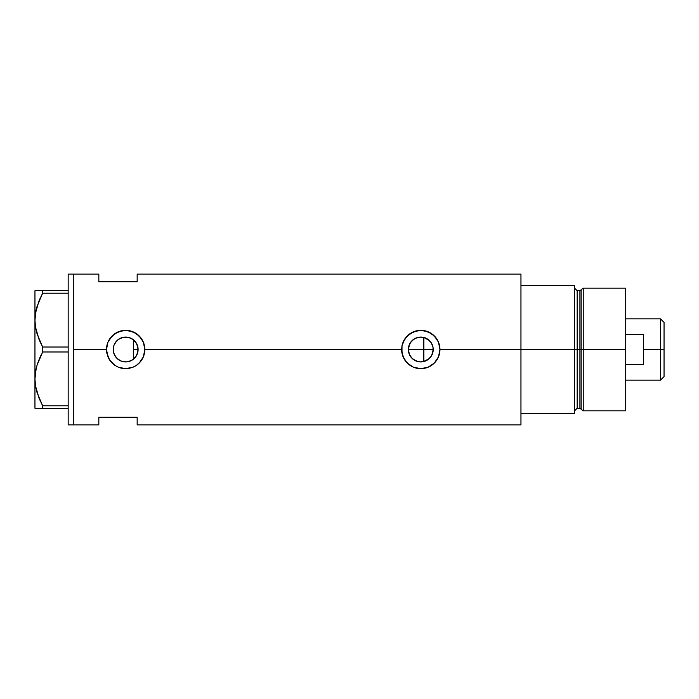 <?xml version="1.0" encoding="UTF-8"?>
<svg xmlns="http://www.w3.org/2000/svg" width="699" height="699" viewBox="0 0 699 699"><rect width="100%" height="100%" fill="white"/><g stroke="black" fill="none" stroke-linecap="round" stroke-linejoin="round"><path stroke-width="1.05" d="M135.623 356.936L134.968 357.739M133.797 358.902L136.515 355.555M137.808 352.121L137.589 352.995M136.978 354.646L138.096 349.509A12.433 12.433 0 0 1 125.663 361.933A12.433 12.433 0 0 1 113.229 349.5L114.112 354.105M421.733 361.899L425.796 360.876L429.221 358.639L431.729 355.415L433.223 349.5A12.433 12.433 0 0 1 420.789 361.933A12.433 12.433 0 0 1 408.356 349.5L409.474 354.646M408.871 353.021L408.688 352.322M409.937 355.564L410.837 356.944M413.467 359.548L412.681 358.919M415.774 360.876L414.935 360.466M418.29 361.68L417.74 361.549M429.422 358.447L423.568 361.619M411.143 357.338L413.153 359.312L418.229 361.663M432.297 354.218L432.864 352.462M128.197 361.671L132.53 359.863L128.083 361.689L125.663 361.933L120.901 360.981L116.873 358.29L114.173 354.253L113.465 351.929L113.421 347.324M132.321 360.002L132.845 359.644M131.884 360.265L130.407 360.99M120.639 360.876L123.339 361.715M123.295 361.706L121.215 361.112M114.217 354.349L116.139 357.495L118.699 359.802L117.048 358.465M116.619 358.037L115.3 356.368M107.969 356.866A19.161 19.161 0 0 0 109.734 360.151L107.961 356.848L106.493 349.5L73.281 349.5L73.281 274.122L73.281 349.5L106.493 349.5A19.161 19.161 0 0 0 106.868 353.24L106.493 349.5L107.961 342.152L109.734 338.84L115.003 333.572L121.906 330.706L125.671 330.339L129.411 330.706L136.322 333.572L141.591 338.84L143.356 342.143L144.457 345.752L144.457 353.257L143.356 356.866L140.464 361.68L136.305 365.437L133.011 367.202A19.161 19.161 0 0 0 144.824 349.5L401.628 349.5A19.161 19.161 0 0 0 420.789 368.661A19.161 19.161 0 0 0 439.959 349.5L438.483 356.866L434.332 363.061L428.137 367.202L420.789 368.661L413.432 367.193L408.627 364.31L404.87 360.16L401.995 353.248L402.004 345.743L404.87 338.84L410.13 333.572L417.032 330.706L424.538 330.706L431.449 333.572L436.718 338.84L438.483 342.143L439.959 349.5L520.956 349.5L520.956 274.122L137.161 274.122L137.161 281.784L98.83 281.784L98.83 274.122L98.83 281.784L137.161 281.784L137.161 274.122M520.956 274.122L520.956 413.38L574.613 413.38L574.613 349.5L577.173 349.5L574.613 349.5L574.613 285.62L520.956 285.62L520.956 349.5L574.613 349.5L574.613 285.62L520.956 285.62L520.956 413.38L574.613 413.38L574.613 349.5L520.956 349.5L520.956 424.878L520.956 349.5L439.959 349.5L438.483 356.866L434.332 363.061L428.137 367.202L420.789 368.661L413.432 367.193L407.237 363.043L403.087 356.848L401.628 349.5L144.824 349.5L143.356 356.866L139.206 363.061L136.305 365.437L133.011 367.202L125.654 368.661L118.306 367.193A19.161 19.161 0 0 0 129.385 368.294L121.897 368.294L118.306 367.193L115.003 365.428L109.734 360.16A19.161 19.161 0 0 0 115.003 365.428L109.734 360.16L106.868 353.248M430.907 356.726L429.972 357.879M432.069 354.725L431.388 356.001M433.013 347.237L433.013 351.754M423.559 337.381L423.856 361.549L423.856 349.5L433.223 349.5L432.987 351.929L431.126 356.403L427.701 359.836L425.551 360.981L420.789 361.933L416.036 360.981L411.999 358.29L409.308 354.253L408.356 349.5L408.6 347.071L410.453 342.597L413.887 339.164L416.036 338.019L420.789 337.067L425.551 338.019L427.701 339.164L431.126 342.597L432.987 347.071L433.223 349.5L432.864 346.547M113.421 351.676L113.465 347.071L114.173 344.747L116.873 340.71L118.751 339.164L120.901 338.019L125.663 337.067L130.416 338.019L134.453 340.71L135.999 342.597L137.852 347.071L138.096 349.5L137.852 351.929L135.999 356.403L132.565 359.836M115.248 356.289L113.535 352.252M120.202 360.667L118.734 359.819M126.956 361.864L123.487 361.741M130.381 360.999L128.319 361.645M73.281 349.5L73.281 424.878L73.281 349.5L73.281 424.878L68.17 424.878L73.281 424.878L73.281 274.122L68.17 274.122L73.281 274.122L73.281 349.5M118.306 367.193L115.003 365.428M133.011 367.202L129.394 368.294M98.83 417.216L137.161 417.216L137.161 424.878L137.161 417.216L98.83 417.216L98.83 424.878L98.83 417.216M132.836 339.356L133.797 340.098M128.31 337.355L132.321 339.006M121.215 337.888L127.734 337.241M117.048 340.535L120.639 338.124M125.628 337.067L123.505 337.259L118.734 339.181M114.112 344.887L116.628 340.963M118.708 339.198L115.239 342.72M113.535 346.748L113.71 346.075M431.379 342.991L432.069 344.275M429.972 341.121L430.907 342.283M420.929 337.067L415.556 338.229L412.095 340.623L409.631 344.03L408.356 349.5A12.433 12.433 0 0 1 420.789 337.067A12.433 12.433 0 0 1 433.223 349.5L423.856 349.5L423.856 337.451L429.422 340.553M427.613 339.111L430.601 341.872L432.55 345.463M439.959 349.5A19.161 19.161 0 0 0 438.491 342.152L439.959 349.5M438.483 342.134A19.161 19.161 0 0 0 431.458 333.58M431.44 333.572L431.44 333.563A19.161 19.161 0 0 0 413.459 331.798L420.798 330.339L428.146 331.807L434.341 335.948L438.483 342.143M413.432 331.807A19.161 19.161 0 0 0 407.246 335.939L414.061 331.553M404.852 338.858A19.161 19.161 0 0 0 402.004 345.743L403.087 342.152L407.237 335.948M401.628 349.5L401.995 345.76M428.12 331.798L427.037 331.387M417.53 330.618L417.05 330.706M406.696 336.516L405.717 337.669M405.804 361.444L406.486 362.257M413.467 367.211L414.594 367.63M417.093 368.303L417.679 368.408M427.203 367.56L428.12 367.211M144.824 349.5A19.161 19.161 0 0 0 125.68 330.339L133.011 331.807L139.206 335.948L143.356 342.143L144.824 349.5M122.412 330.61L121.906 330.706A19.161 19.161 0 0 0 106.493 349.5L107.961 342.152L112.111 335.948L118.314 331.798L125.671 330.339M132.976 331.789L131.901 331.378M118.961 331.544L118.332 331.789M118.341 367.211L119.468 367.639M121.958 368.303L122.605 368.417M132.059 367.56L132.993 367.202M113.719 346.066L113.229 349.5A12.433 12.433 0 0 1 125.663 337.067A12.433 12.433 0 0 1 138.096 349.5L136.829 344.039L133.326 339.714L133.326 359.286M115.3 342.632L114.217 344.651M127.961 337.285L125.698 337.067M130.337 337.984L128.205 337.329M421.742 337.101L420.815 337.067M137.589 345.996L137.808 346.87M133.326 339.531L133.326 349.5L138.096 349.5L133.326 349.5L133.326 359.469M136.515 343.445L136.978 344.354M134.968 341.252L135.623 342.064M417.757 337.442L418.299 337.32M414.935 338.534L415.774 338.124M412.681 340.081L413.476 339.452M410.837 342.056L411.493 341.252M409.474 344.354L409.937 343.445M408.644 346.87L408.863 345.988M408.356 349.5L423.856 349.5L408.356 349.5M39.083 339.531L35.509 327.158L34.95 320.116L35.5 327.106L34.95 320.116L35.492 313.187L38.917 301.094M39.083 398.299L35.509 385.927L34.95 378.884L35.492 371.955L37.064 365.123L42.656 351.981L42.656 347.019L68.17 347.019L42.656 347.019L37.091 333.982L35.509 327.158L34.95 320.116L34.95 290.732L34.95 320.116L35.492 313.187L37.064 306.354L42.656 293.204L39.528 299.635L42.656 293.204L68.17 293.204L42.656 293.204L42.656 290.732L35.5 290.732M36.025 310.321L35.5 313.126M36.191 309.587L34.95 320.116L34.95 378.884L35.492 371.955L37.064 365.123L42.656 351.981L37.082 365.07L38.882 359.95M36.025 369.098L35.5 371.894M36.191 368.356L34.95 378.884L35.5 385.874L34.95 378.884L34.95 408.268L68.17 408.268L42.656 408.268L42.656 405.796L37.091 392.759L35.509 385.927L34.95 378.884L34.95 320.116M37.064 408.268L42.656 408.268L42.656 405.796L39.258 398.727M42.656 351.981L68.17 351.981L42.656 351.981L42.656 347.019L39.528 340.596M68.17 405.796L42.656 405.796L68.17 405.796M39.528 299.635L42.656 293.204L42.656 290.732L68.17 290.732L39.52 290.732M35.5 408.268L34.95 408.268L34.95 378.884M41.162 408.268L39.528 408.268M42.158 404.861L42.656 405.796M39.528 358.404L41.582 354.035M39.144 339.679L39.52 340.562M68.17 274.122L68.17 424.878L68.17 274.122M583.237 349.5L583.237 288.171L583.237 349.5L625.719 349.5L625.719 288.171L625.719 349.5L583.237 349.5L583.237 410.829L583.237 349.5L581.14 349.5L583.237 349.5M581.14 289.779L581.14 409.221L581.14 289.779L581.14 349.5L579.908 349.5L579.908 408.268L579.908 349.5L581.14 349.5L581.14 409.221L579.908 408.268L579.908 290.732L583.237 288.171L625.719 288.171M579.908 290.732L577.173 290.732L577.173 408.268L577.173 349.5L579.908 349.5L577.173 349.5L577.173 408.268L574.613 410.829M625.719 410.829L625.719 349.5L625.719 410.829L583.237 410.829L581.14 409.221M577.173 349.5L577.173 290.732L577.173 349.5M579.908 349.5L579.908 290.732L579.908 349.5M660.476 349.5L664.05 349.5L664.05 322.414L664.05 376.586L664.05 349.5L660.476 349.5L660.476 318.84L660.476 349.5L643.604 349.5L660.476 349.5L660.476 380.16L660.476 349.5M643.604 334.603L643.604 364.397L625.719 364.397L643.604 364.397L643.604 334.603L625.719 334.603L643.604 334.603M73.281 274.122L98.83 274.122M73.281 424.878L98.83 424.878M520.956 424.878L137.161 424.878M577.173 408.268L579.908 408.268M577.173 290.732L574.613 288.171M625.719 318.84L660.476 318.84L664.05 322.414M625.719 380.16L660.476 380.16L664.05 376.586"/></g></svg>
